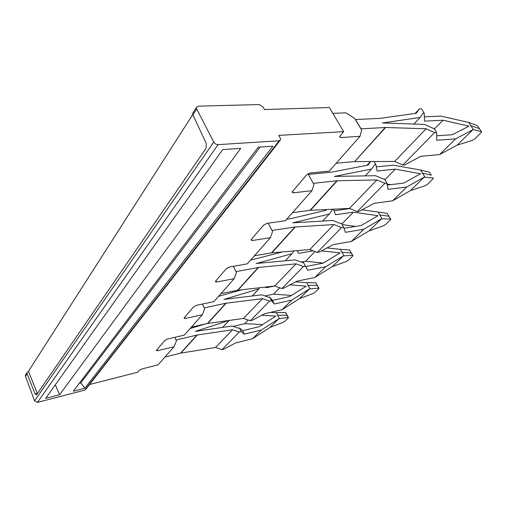 <?xml version="1.0" encoding="UTF-8"?>
<svg xmlns="http://www.w3.org/2000/svg" width="507" height="507" viewBox="0 0 507 507"><rect width="100%" height="100%" fill="white"/><g stroke="black" fill="none" stroke-linecap="round" stroke-linejoin="round"><path stroke-width="0.76" d="M299.548 298.598L309.409 288.99L318.656 288.058L319.023 288.306L318.688 288.756L314.98 292.311L312.927 293.559L299.548 298.598L281.968 309.752L291.779 300.093L274.268 303.997L271.498 300.689L269.572 301.107L250.35 320.735L243.487 318.428L262.525 298.655L225.932 303.23L204.188 307.844L202.407 304.061L204.651 308.826L202.306 314.752L184.314 335.114L167.583 339.012L164.8 340.495L156.333 350.451L157.519 350.724L174.034 346.744L176.423 340.945L174.801 337.332L176.005 340.001L196.95 335.07L180.536 353.164L215.488 347.498L232.58 329.759L197.286 335L180.866 353.1M180.536 353.164L164.933 357.042M196.95 335.07L197.286 335M195.258 331.394L231.94 326.039L238.537 328.219L239.513 327.991L241.218 331.527L244.304 334.189L261.403 329.994L252.568 338.689L235.603 342.96L223.936 349.127L222.091 349.602L215.488 347.498M195.487 331.337L228.936 320.468M190.138 328.523L205.373 323.967M222.617 327.395L229.164 320.437M222.091 349.602L239.342 331.984L232.58 329.759M241.218 331.527L239.342 331.984M244.304 334.189L242.619 330.703L239.513 327.991M242.619 330.703L259.311 326.666L275.871 316.108L261.751 315.259M278.844 318.764L288.071 317.439L288.47 317.648L288.185 318.028L284.839 321.242L282.9 322.408L269.939 327.433L278.844 318.764L261.403 329.994M269.939 327.433L252.568 338.689M248.291 320.044L244.799 323.631L233.03 326.4M270.339 312.426L276.397 312.661L277.64 315.303L287.139 315.202M262.582 324.581L244.799 323.631M288.071 317.439L285.53 312.439L276.397 312.661M285.53 312.439L287.025 314.98M279.395 318.605L277.64 315.303M481.416 131.655L479.324 128.632L470.762 125.628L473.525 129.646L481.416 131.655L481.625 132.08L474.983 138.76L472.29 140.426L457.099 145.135L472.93 129.716L455.559 138.874L436.749 140.262L436.622 132.523L433.834 128.17L432.756 128.233L424.568 124.418L382.405 122.941M477.676 126.04L479.578 129M473.525 129.646L472.93 129.716M424.359 116.838L440.792 116.09L468.76 122.447L470.775 125.622M477.404 125.609L468.76 122.447M457.099 145.135L439.601 154.578L455.559 138.874M439.601 154.578L420.848 156.283L404.871 164.857L402.799 165.067L434.537 132.657L426.14 128.759L385.352 127.491L361.066 128.841L355.458 119.506L379.768 118.404L416.304 113.283L419.359 108.897L415.132 113.448M434.537 132.657L436.622 132.523M436.679 135.8L452.409 134.723L468.95 126.167L443.01 120.21L434.398 129.044M443.01 120.21L424.562 121.148L424.182 113.086L421.45 108.821L419.359 108.897M402.799 165.067L394.642 161.467L426.14 128.759M424.182 113.086L423.098 113.131L420.138 117.459L382.665 122.922M394.642 161.467L354.653 161.587L385.593 127.491M385.2 127.498L354.653 161.587M413.946 124.038L420.138 117.459M354.273 161.6L336.223 163.229M225.799 303.256L207.445 323.498L243.487 318.428M218.574 296.348L241.801 289.776M223.955 299.434L258.811 288.927L252.175 295.98M224.195 299.39L261.77 294.82L268.64 297.222L269.642 297.007L271.498 300.689M269.572 301.107L262.525 298.655M259.717 287.723L258.811 288.927M281.968 309.752L264.584 313.757L252.252 320.291L250.35 320.735M274.268 303.997L272.43 300.372L269.642 297.007M272.43 300.372L289.535 296.627L306.285 286.189L290.042 284.833M291.779 300.093L309.409 288.99M279.731 287.78L273.565 294.104L264.971 295.936M265.478 287.057L266.061 287.773L274.648 286.005M266.061 287.773L265.687 287.032M295.625 281.867L306.722 282.672L308.079 285.409L317.192 285.479L318.89 288.065M291.405 295.461L273.565 294.104M318.656 288.058L315.893 282.868L306.722 282.672M315.893 282.868L317.452 285.504M309.973 288.838L308.072 285.416M207.445 323.498L191.348 327.154M332.421 266.574L343.41 255.87L352.606 255.427L352.948 255.718L352.542 256.263L348.417 260.224L346.237 261.549L332.421 266.574L314.689 277.538L325.652 266.752L307.743 270.263L303.357 262.341L305.391 266.169L303.42 266.549L281.873 288.546L274.718 285.999L296.069 263.824L258.589 267.449L235.945 271.606L233.34 266.346L236.452 272.633L234.19 278.679L213.865 301.671L196.564 305.277L193.604 306.862L184.25 317.775L184.047 318.111L185.22 318.478L202.306 314.752M258.228 267.5L237.568 290.277L274.718 285.999M237.574 290.277L220.97 293.635M256.206 263.513L295.163 259.863L302.337 262.531L303.357 262.341M256.77 263.431L256.447 263.463M282.595 251.884L250.54 260.18M256.821 263.374L291.931 253.728L285.295 260.782M303.42 266.549L296.069 263.824M294.003 250.921L291.931 253.728M305.391 266.169L307.743 270.263M281.873 288.546L283.819 288.141L296.899 281.189L314.689 277.538M305.734 266.492L323.232 263.127L340.108 252.917L321.514 250.851M343.41 255.87L325.652 266.752M326.958 247.948L340.444 249.33L341.921 252.169L351.389 253.082M323.32 263.076L305.563 261.263L301.152 262.087M315.012 251.567L305.563 261.263M297.216 250.648L298.775 253.38L313.092 250.838M298.775 253.38L297.317 250.642M343.987 255.737L341.921 252.169M352.606 255.427L349.608 250.046L340.444 249.33M349.608 250.046L351.218 252.778M292.716 222.846L332.814 220.456L340.298 223.441L341.344 223.276L343.588 227.275L341.566 227.592L317.255 252.423L309.783 249.583L333.891 224.55L295.093 226.99L272.005 230.463L268.197 223.188L272.563 231.534L270.421 237.682L247.296 263.849L229.411 267.05L226.242 268.748L215.621 281.151L215.367 281.569L216.527 282.044L234.19 278.679M294.947 227.009L271.524 252.841L309.783 249.583M271.53 252.841L254.425 255.788M293.293 222.782L292.964 222.801M326.584 209.505L325.976 210.335L290.847 218.631L286.734 219.227M293.35 222.725L329.246 214.062L322.667 221.052M341.566 227.592L333.891 224.55M341.794 224.081L353.404 212.167L335.526 214.74L333.562 209.41L332.516 209.556L329.246 214.062M343.588 227.275L345.387 232.326L363.665 229.329L351.332 241.465L333.169 244.64L319.245 252.061L317.255 252.423M324.835 210.601L325.824 209.543M343.942 228.277L361.041 225.545L377.949 215.69L353.404 212.167M381.454 218.815L390.529 218.992L390.827 219.328L385.726 224.417L383.4 225.843L369.128 230.824L381.454 218.815L363.665 229.329M369.128 230.824L351.332 241.465M334.069 210.785L349.855 208.58M362.004 209.835L378.152 212.04L379.781 214.987L388.806 216.204L390.624 218.999M355.61 226.414L342.098 224.62M382.037 218.701L379.781 214.987M390.529 218.992L387.24 213.403L378.152 212.04M387.24 213.403L388.913 216.223M410.385 190.632L424.302 177.082L433.155 178.033L433.415 178.413L427.616 184.218L425.113 185.752L410.385 190.632L392.652 200.791L374.153 203.339L359.273 211.292L357.239 211.584L349.437 208.409L376.872 179.922L337.022 180.765L313.301 183.338L308.326 174.427L332.053 172.076L368.082 165.092L370.636 161.537M336.876 180.784L310.088 210.316L349.437 208.409M310.094 210.316L292.495 212.706M334.392 176.423L375.573 175.701L383.4 179.06L384.464 178.939L386.955 183.103L388.032 189.352L406.62 187.045L392.652 200.791M334.645 176.392L371.618 169.027L365.173 175.878M357.239 211.584L384.895 183.344L376.872 179.922M384.965 179.776L395.314 169.154L377.113 171.024L375.833 164.477L374.762 164.579L371.618 169.027M386.955 183.103L384.895 183.344M366.929 165.314L370.433 161.537M387.291 185.049L403.756 183.084L420.576 173.755L395.314 169.154M424.302 177.082L406.62 187.045M375.833 164.477L374.071 161.53M422.401 173.128L431.261 175.13L429.537 172.222L420.607 170.06L393.362 165.174L376.295 166.847M390.637 184.649L387.114 184.054M424.891 176.987L420.607 170.06M429.537 172.222L431.261 175.13M192.793 114.481L28.468 371.27L37.372 393.59M198.117 106.172L259.134 104.55L263.07 107.021L264.477 109.563L329.404 107.509L343.651 131.655L278.787 135.382L280.238 138.005L280.567 139.799L279.167 140.794L218.067 144.634C216.248 144.571 214.816 143.696 213.758 142.004L196.665 108.948L196.348 107.566L198.117 106.172M26.06 374.134L25.394 375.18L25.477 376.276L27.093 373.754L35.091 393.882L37.258 393.337M27.093 373.754L26.991 372.683L28.468 371.27M35.091 393.882L36.479 394.89L206.07 148.278L206.235 143.443L192.92 114.791L192.654 113.353L193.401 112.174M332.852 113.353L345.97 112.858L354.678 118.442L361.687 130.109L359.995 136.332L329.258 171.113L310.246 172.969L306.564 174.959L292.07 192.077L293.16 192.856L311.97 190.676L313.928 184.459L307.977 173.806M174.034 346.744L158.032 364.85L141.852 368.957L139.229 370.351L137.612 372.239L89.543 384.534M251.516 239.241L252.182 240.546L251.047 239.931L251.364 239.412L263.539 225.197L266.948 223.365L285.403 220.729L311.97 190.676M359.995 136.332L340.672 137.562L339.639 136.598L343.651 131.655M252.182 240.546L270.421 237.682M213.758 142.004L34.565 400.866L25.477 376.276M79.32 383.26L80.835 382.88L260.142 147.068M84.865 388.223L272.886 146.206L258.24 147.195L73.3 391.208L84.865 388.223L80.835 382.88M34.565 400.866L37.493 402.381L218.067 144.634M37.493 402.381L84.777 390.111L86 389.065L279.965 140.572M59.604 394.738L240.717 148.386L222.731 149.603L45.706 398.318L59.604 394.738L55.295 384.838M226.147 303.199L207.788 323.434M258.589 267.449L237.922 290.219M295.321 226.971L271.891 252.79M337.256 180.758L310.461 210.285M340.672 137.562L339.848 136.155M292.412 191.481L293.16 192.856M215.925 280.796L216.527 282.044M184.675 317.287L185.22 318.478M157.018 349.583L157.519 350.724M192.92 114.791L196.665 108.948M84.777 390.111L279.167 140.794M288.363 317.445L287.133 315.196M352.783 255.439L351.383 253.069M25.394 375.18L26.998 372.67M192.641 113.372L196.348 107.566"/></g></svg>
